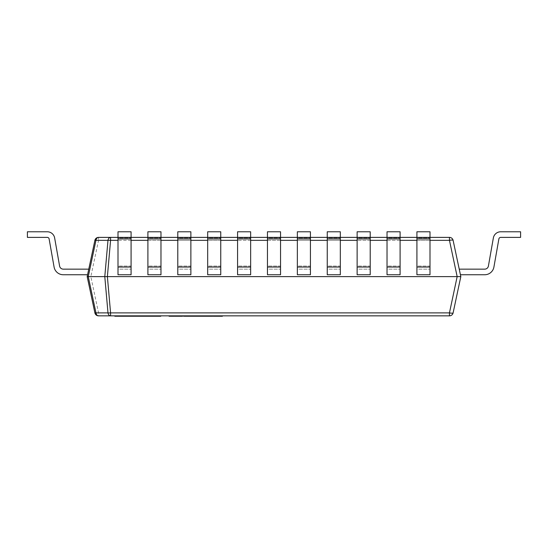 <?xml version="1.0" encoding="UTF-8"?>
<svg xmlns="http://www.w3.org/2000/svg" width="548" height="548" viewBox="0 0 548 548"><rect width="100%" height="100%" fill="white"/><g stroke="black" fill="none" stroke-linecap="round" stroke-linejoin="round"><path stroke-width="0.41" stroke-dasharray="2.74 2.06" d="M142.206 315.812L114.148 315.812L142.206 315.847M218.563 315.847L213.302 315.847L218.563 315.847M202.582 315.847L197.129 315.847L202.582 315.847L202.582 316.223L202.582 315.847M184.443 315.847L195.766 315.847L184.443 315.847L184.443 316.223L202.582 316.223L198.438 316.223L202.349 316.223L200.616 316.223L202.061 316.223L202.061 315.847L209.733 315.847L200.616 315.847L202.061 315.847L202.061 316.223L212.74 316.223M185.354 315.847L183.272 315.847L186.854 315.847L185.354 315.847L185.354 316.223L183.272 316.223L183.272 315.847L188.156 315.847L183.279 315.847M187.806 315.847L184.587 315.847L187.806 315.847L187.806 316.223L187.806 315.847M178.936 315.847L181.552 315.847L176.442 316.223L180.278 316.223L175.737 316.223L178.936 316.223M180.244 315.847L175.737 315.847L180.244 315.847L180.244 316.223M194.595 315.847L198.527 315.847L191.807 315.847L194.595 315.847L194.595 316.223M200.054 315.847L198.527 315.847L200.054 315.847M110.573 315.847L449.456 315.847A3.733 3.733 0 0 0 453.107 312.887L460.82 276.617L453.107 240.346A3.733 0.76 -12 0 0 449.456 240.346L457.162 276.617L449.456 312.887L98.544 312.887A3.733 0.76 -12 0 1 94.893 312.887A3.733 3.733 0 0 0 98.544 315.847L98.544 312.887L90.838 276.617L460.82 276.617M174.415 315.847L169.072 315.847L174.415 315.847L174.415 316.223L170.38 316.223L170.38 315.847L174.291 315.847L169.072 315.847L174.517 315.847L170.38 315.847L174.004 315.847L170.38 315.847L170.38 316.223L170.38 315.847L170.38 316.223L174.004 316.223L174.004 315.847L174.004 316.223L170.38 316.223L170.38 315.847M179.607 315.847L174.826 315.847L179.607 315.847L179.607 316.223L182.416 316.223L182.416 315.847L176.203 315.847L182.416 315.847L182.416 316.223L176.203 316.223L176.203 315.847M189.375 315.847L185.751 315.847L189.375 315.847L189.375 316.223L189.375 315.847M207.281 315.847L211.37 315.847L205.801 315.847L207.274 315.847L207.281 316.223L211.37 316.223L205.801 316.223L207.274 316.223L207.274 315.847M212.74 315.847L211.213 315.847L212.74 315.847M153.646 315.847L114.813 315.847L153.646 315.847M135.849 315.847L147.734 315.847L135.849 315.847L135.849 316.223L130.445 316.223L147.734 316.223L135.849 316.223M460.423 274.747L484.72 274.747L460.423 274.747L484.72 274.747L460.423 274.747L484.72 274.747L460.423 274.747L484.72 274.747L460.423 274.747L484.72 274.747L460.423 274.747L459.231 269.143L460.423 274.747L459.231 269.143L460.423 274.747L459.231 269.143L460.423 274.747L459.231 269.143L460.423 274.747L459.231 269.143L460.423 274.747L459.231 269.143L460.423 274.747L459.231 269.143L460.423 274.747L459.231 269.143L460.423 274.747L459.231 269.143L460.423 274.747L459.231 269.143L460.423 274.747L459.231 269.143L484.72 269.143A3.733 3.733 0 0 0 488.405 266.054L493.358 237.955A7.473 7.473 0 0 1 500.714 231.777L520.6 231.777L500.714 231.777L520.6 231.777L520.6 237.387L520.6 231.777L500.714 231.777L520.6 231.777L520.6 237.387L520.6 231.777L500.714 231.777L520.6 231.777L520.6 237.387L520.6 231.777L500.714 231.777L520.6 231.777L520.6 237.387L520.6 231.777L500.714 231.777L520.6 231.777L520.6 237.387L520.6 231.777L500.714 231.777L520.6 231.777L520.6 237.387L520.6 231.777L500.714 231.777L520.6 231.777L520.6 237.387L520.6 231.777L500.714 231.777L520.6 231.777L520.6 237.387L520.6 231.777L500.714 231.777L520.6 231.777L520.6 237.387L520.6 231.777L500.714 231.777L520.6 231.777L520.6 237.387L520.6 231.777L520.6 237.387L500.714 237.387A1.87 1.87 0 0 0 498.879 238.928A1.87 1.87 0 0 1 500.714 237.387A1.87 1.87 0 0 0 498.879 238.928A1.87 1.87 0 0 1 500.714 237.387A1.87 1.87 0 0 0 498.879 238.928A1.87 1.87 0 0 1 500.714 237.387A1.87 1.87 0 0 0 498.879 238.928A1.87 1.87 0 0 1 500.714 237.387A1.87 1.87 0 0 0 498.879 238.928A1.87 1.87 0 0 1 500.714 237.387A1.87 1.87 0 0 0 498.879 238.928L493.919 267.027A9.343 9.343 0 0 1 484.72 274.747A9.343 9.343 0 0 0 493.919 267.027A9.343 9.343 0 0 1 484.72 274.747A9.343 9.343 0 0 0 493.919 267.027A9.343 9.343 0 0 1 484.72 274.747A9.343 9.343 0 0 0 493.919 267.027A9.343 9.343 0 0 1 484.72 274.747A9.343 9.343 0 0 0 493.919 267.027A9.343 9.343 0 0 1 484.72 274.747A9.343 9.343 0 0 0 493.919 267.027A9.343 9.343 0 0 1 484.72 274.747A9.343 9.343 0 0 0 493.919 267.027A9.343 9.343 0 0 1 484.72 274.747A9.343 9.343 0 0 0 493.919 267.027A9.343 9.343 0 0 1 484.72 274.747A9.343 9.343 0 0 0 493.919 267.027A9.343 9.343 0 0 1 484.72 274.747A9.343 9.343 0 0 0 493.919 267.027A9.343 9.343 0 0 1 484.72 274.747A9.343 9.343 0 0 0 493.919 267.027A9.343 9.343 0 0 1 484.72 274.747L460.423 274.747L459.231 269.143L484.72 269.143A3.733 3.733 0 0 0 488.405 266.054L493.358 237.955A7.473 7.473 0 0 1 500.714 231.777A7.473 7.473 0 0 0 493.358 237.955A7.473 7.473 0 0 1 500.714 231.777A7.473 7.473 0 0 0 493.358 237.955A7.473 7.473 0 0 1 500.714 231.777A7.473 7.473 0 0 0 493.358 237.955A7.473 7.473 0 0 1 500.714 231.777A7.473 7.473 0 0 0 493.358 237.955A7.473 7.473 0 0 1 500.714 231.777A7.473 7.473 0 0 0 493.358 237.955A7.473 7.473 0 0 1 500.714 231.777A7.473 7.473 0 0 0 493.358 237.955A7.473 7.473 0 0 1 500.714 231.777A7.473 7.473 0 0 0 493.358 237.955A7.473 7.473 0 0 1 500.714 231.777A7.473 7.473 0 0 0 493.358 237.955A7.473 7.473 0 0 1 500.714 231.777A7.473 7.473 0 0 0 493.358 237.955A7.473 7.473 0 0 1 500.714 231.777A7.473 7.473 0 0 0 493.358 237.955L488.405 266.054A3.733 3.733 0 0 1 484.72 269.143A3.733 3.733 0 0 0 488.405 266.054A3.733 3.733 0 0 1 484.72 269.143A3.733 3.733 0 0 0 488.405 266.054A3.733 3.733 0 0 1 484.72 269.143A3.733 3.733 0 0 0 488.405 266.054A3.733 3.733 0 0 1 484.72 269.143A3.733 3.733 0 0 0 488.405 266.054A3.733 3.733 0 0 1 484.72 269.143A3.733 3.733 0 0 0 488.405 266.054A3.733 3.733 0 0 1 484.72 269.143A3.733 3.733 0 0 0 488.405 266.054M416.918 238.928L416.918 274.747L416.918 269.143L429.995 269.143L416.918 269.143L416.918 231.777L429.995 231.777L416.918 231.777L429.995 231.777L429.995 237.955L429.995 231.777L429.995 237.387L416.918 237.387L429.995 237.387L416.918 237.387L416.918 231.777L416.918 237.955L429.995 237.955L416.918 237.955L416.918 266.054L429.995 266.054L429.995 237.955L429.995 266.054L416.918 266.054L416.918 269.143L429.995 269.143L416.918 269.143L416.918 274.747L429.995 274.747L416.918 274.747L429.995 274.747L429.995 237.387L416.918 237.387L416.918 238.928L429.995 238.928M387.025 238.928L387.025 274.747L387.025 269.143L400.102 269.143L387.025 269.143L387.025 231.777L400.102 231.777L387.025 231.777L400.102 231.777L400.102 237.955L400.102 231.777L400.102 237.387L387.025 237.387L400.102 237.387L387.025 237.387L387.025 231.777L387.025 237.955L400.102 237.955L387.025 237.955L387.025 266.054L400.102 266.054L400.102 237.955L400.102 266.054L387.025 266.054L387.025 269.143L400.102 269.143L387.025 269.143L387.025 274.747L400.102 274.747L387.025 274.747L400.102 274.747L400.102 237.387L387.025 237.387L387.025 238.928L400.102 238.928M357.132 238.928L357.132 274.747L357.132 269.143L370.208 269.143L357.132 269.143L357.132 231.777L370.208 231.777L357.132 231.777L370.208 231.777L370.208 237.955L370.208 231.777L370.208 237.387L357.132 237.387L370.208 237.387L357.132 237.387L357.132 231.777L357.132 237.955L370.208 237.955L357.132 237.955L357.132 266.054L370.208 266.054L370.208 237.955L370.208 266.054L357.132 266.054L357.132 269.143L370.208 269.143L357.132 269.143L357.132 274.747L370.208 274.747L357.132 274.747L370.208 274.747L370.208 237.387L357.132 237.387L357.132 238.928L370.208 238.928M327.245 238.928L327.245 274.747L327.245 269.143L340.322 269.143L327.245 269.143L327.245 231.777L340.322 231.777L327.245 231.777L340.322 231.777L340.322 237.955L340.322 231.777L340.322 237.387L327.245 237.387L340.322 237.387L327.245 237.387L327.245 231.777L327.245 237.955L340.322 237.955L327.245 237.955L327.245 266.054L340.322 266.054L340.322 237.955L340.322 266.054L327.245 266.054L327.245 269.143L340.322 269.143L327.245 269.143L327.245 274.747L340.322 274.747L327.245 274.747L340.322 274.747L340.322 237.387L327.245 237.387L327.245 238.928L340.322 238.928M297.352 238.928L297.352 274.747L297.352 269.143L310.428 269.143L297.352 269.143L297.352 231.777L310.428 231.777L297.352 231.777L310.428 231.777L310.428 237.955L310.428 231.777L310.428 237.387L297.352 237.387L310.428 237.387L297.352 237.387L297.352 231.777L297.352 237.955L310.428 237.955L297.352 237.955L297.352 266.054L310.428 266.054L310.428 237.955L310.428 266.054L297.352 266.054L297.352 269.143L310.428 269.143L297.352 269.143L297.352 274.747L310.428 274.747L297.352 274.747L310.428 274.747L310.428 237.387L297.352 237.387L297.352 238.928L310.428 238.928M118.005 238.928L118.005 274.747L118.005 269.143L131.082 269.143L118.005 269.143L118.005 231.777L131.082 231.777L118.005 231.777L131.082 231.777L131.082 237.955L131.082 231.777L131.082 237.387L118.005 237.387L131.082 237.387L118.005 237.387L118.005 231.777L118.005 237.955L131.082 237.955L118.005 237.955L118.005 266.054L131.082 266.054L131.082 237.955L131.082 266.054L118.005 266.054L118.005 269.143L131.082 269.143L118.005 269.143L118.005 274.747L131.082 274.747L118.005 274.747L131.082 274.747L131.082 237.387L118.005 237.387L118.005 238.928L131.082 238.928M147.898 238.928L147.898 274.747L147.898 269.143L160.975 269.143L147.898 269.143L147.898 231.777L160.975 231.777L147.898 231.777L160.975 231.777L160.975 237.955L160.975 231.777L160.975 237.387L147.898 237.387L160.975 237.387L147.898 237.387L147.898 231.777L147.898 237.955L160.975 237.955L147.898 237.955L147.898 266.054L160.975 266.054L160.975 237.955L160.975 266.054L147.898 266.054L147.898 269.143L160.975 269.143L147.898 269.143L147.898 274.747L160.975 274.747L147.898 274.747L160.975 274.747L160.975 237.387L147.898 237.387L147.898 238.928L160.975 238.928M177.792 238.928L177.792 274.747L177.792 269.143L190.868 269.143L177.792 269.143L177.792 231.777L190.868 231.777L177.792 231.777L190.868 231.777L190.868 237.955L190.868 231.777L190.868 237.387L177.792 237.387L190.868 237.387L177.792 237.387L177.792 231.777L177.792 237.955L190.868 237.955L177.792 237.955L177.792 266.054L190.868 266.054L190.868 237.955L190.868 266.054L177.792 266.054L177.792 269.143L190.868 269.143L177.792 269.143L177.792 274.747L190.868 274.747L177.792 274.747L190.868 274.747L190.868 237.387L177.792 237.387L177.792 238.928L190.868 238.928M207.678 238.928L207.678 274.747L207.678 269.143L220.755 269.143L207.678 269.143L207.678 231.777L220.755 231.777L207.678 231.777L220.755 231.777L220.755 237.955L220.755 231.777L220.755 237.387L207.678 237.387L220.755 237.387L207.678 237.387L207.678 231.777L207.678 237.955L220.755 237.955L207.678 237.955L207.678 266.054L220.755 266.054L220.755 237.955L220.755 266.054L207.678 266.054L207.678 269.143L220.755 269.143L207.678 269.143L207.678 274.747L220.755 274.747L207.678 274.747L220.755 274.747L220.755 237.387L207.678 237.387L207.678 238.928L220.755 238.928M237.572 238.928L237.572 274.747L237.572 269.143L250.648 269.143L237.572 269.143L237.572 231.777L250.648 231.777L237.572 231.777L250.648 231.777L250.648 237.955L250.648 231.777L250.648 237.387L237.572 237.387L250.648 237.387L237.572 237.387L237.572 231.777L237.572 237.955L250.648 237.955L237.572 237.955L237.572 266.054L250.648 266.054L250.648 237.955L250.648 266.054L237.572 266.054L237.572 269.143L250.648 269.143L237.572 269.143L237.572 274.747L250.648 274.747L237.572 274.747L250.648 274.747L250.648 237.387L237.572 237.387L237.572 238.928L250.648 238.928M267.458 238.928L267.458 274.747L267.458 269.143L280.542 269.143L267.458 269.143L267.458 231.777L280.542 231.777L267.458 231.777L280.542 231.777L280.542 237.955L280.542 231.777L280.542 237.387L267.458 237.387L280.542 237.387L267.458 237.387L267.458 231.777L267.458 237.955L280.542 237.955L267.458 237.955L267.458 266.054L280.542 266.054L280.542 237.955L280.542 266.054L267.458 266.054L267.458 269.143L280.542 269.143L267.458 269.143L267.458 274.747L280.542 274.747L267.458 274.747L280.542 274.747L280.542 237.387L267.458 237.387L267.458 238.928L280.542 238.928M87.577 274.747L63.28 274.747L87.577 274.747L63.28 274.747L87.577 274.747L63.28 274.747L87.577 274.747L63.28 274.747L87.577 274.747L63.28 274.747L87.577 274.747L88.769 269.143L63.28 269.143A3.733 3.733 0 0 1 59.595 266.054L54.642 237.955A7.473 7.473 0 0 0 47.286 231.777L27.4 231.777L47.286 231.777L27.4 231.777L27.4 237.387L27.4 231.777L47.286 231.777L27.4 231.777L27.4 237.387L27.4 231.777L47.286 231.777L27.4 231.777L27.4 237.387L27.4 231.777L47.286 231.777L27.4 231.777L27.4 237.387L27.4 231.777L47.286 231.777L27.4 231.777L27.4 237.387L27.4 231.777L27.4 237.387L27.4 231.777L47.286 231.777L27.4 231.777L27.4 237.387L27.4 231.777L47.286 231.777L27.4 231.777L27.4 237.387L27.4 231.777L47.286 231.777L27.4 231.777L27.4 237.387L27.4 231.777L47.286 231.777L27.4 231.777L27.4 237.387L27.4 231.777L47.286 231.777L27.4 231.777L27.4 237.387L47.286 237.387A1.87 1.87 0 0 1 49.121 238.928A1.87 1.87 0 0 0 47.286 237.387A1.87 1.87 0 0 1 49.121 238.928A1.87 1.87 0 0 0 47.286 237.387A1.87 1.87 0 0 1 49.121 238.928A1.87 1.87 0 0 0 47.286 237.387A1.87 1.87 0 0 1 49.121 238.928A1.87 1.87 0 0 0 47.286 237.387A1.87 1.87 0 0 1 49.121 238.928A1.87 1.87 0 0 0 47.286 237.387A1.87 1.87 0 0 1 49.121 238.928L54.081 267.027A9.343 9.343 0 0 0 63.28 274.747A9.343 9.343 0 0 1 54.081 267.027A9.343 9.343 0 0 0 63.28 274.747A9.343 9.343 0 0 1 54.081 267.027A9.343 9.343 0 0 0 63.28 274.747A9.343 9.343 0 0 1 54.081 267.027A9.343 9.343 0 0 0 63.28 274.747A9.343 9.343 0 0 1 54.081 267.027A9.343 9.343 0 0 0 63.28 274.747A9.343 9.343 0 0 1 54.081 267.027A9.343 9.343 0 0 0 63.28 274.747A9.343 9.343 0 0 1 54.081 267.027A9.343 9.343 0 0 0 63.28 274.747A9.343 9.343 0 0 1 54.081 267.027A9.343 9.343 0 0 0 63.28 274.747A9.343 9.343 0 0 1 54.081 267.027A9.343 9.343 0 0 0 63.28 274.747A9.343 9.343 0 0 1 54.081 267.027A9.343 9.343 0 0 0 63.28 274.747A9.343 9.343 0 0 1 54.081 267.027A9.343 9.343 0 0 0 63.28 274.747L87.577 274.747L88.769 269.143L63.28 269.143A3.733 3.733 0 0 1 59.595 266.054L54.642 237.955A7.473 7.473 0 0 0 47.286 231.777A7.473 7.473 0 0 1 54.642 237.955A7.473 7.473 0 0 0 47.286 231.777A7.473 7.473 0 0 1 54.642 237.955A7.473 7.473 0 0 0 47.286 231.777A7.473 7.473 0 0 1 54.642 237.955A7.473 7.473 0 0 0 47.286 231.777A7.473 7.473 0 0 1 54.642 237.955A7.473 7.473 0 0 0 47.286 231.777A7.473 7.473 0 0 1 54.642 237.955A7.473 7.473 0 0 0 47.286 231.777A7.473 7.473 0 0 1 54.642 237.955A7.473 7.473 0 0 0 47.286 231.777A7.473 7.473 0 0 1 54.642 237.955A7.473 7.473 0 0 0 47.286 231.777A7.473 7.473 0 0 1 54.642 237.955A7.473 7.473 0 0 0 47.286 231.777A7.473 7.473 0 0 1 54.642 237.955A7.473 7.473 0 0 0 47.286 231.777A7.473 7.473 0 0 1 54.642 237.955L59.595 266.054A3.733 3.733 0 0 0 63.28 269.143A3.733 3.733 0 0 1 59.595 266.054A3.733 3.733 0 0 0 63.28 269.143A3.733 3.733 0 0 1 59.595 266.054A3.733 3.733 0 0 0 63.28 269.143A3.733 3.733 0 0 1 59.595 266.054A3.733 3.733 0 0 0 63.28 269.143A3.733 3.733 0 0 1 59.595 266.054A3.733 3.733 0 0 0 63.28 269.143A3.733 3.733 0 0 1 59.595 266.054A3.733 3.733 0 0 0 63.28 269.143A3.733 3.733 0 0 1 59.595 266.054A3.733 3.733 0 0 0 63.28 269.143A3.733 3.733 0 0 1 59.595 266.054A3.733 3.733 0 0 0 63.28 269.143A3.733 3.733 0 0 1 59.595 266.054A3.733 3.733 0 0 0 63.28 269.143L88.769 269.143L63.28 269.143L88.769 269.143L63.28 269.143L88.769 269.143L63.28 269.143L88.769 269.143L63.28 269.143L88.769 269.143L63.28 269.143L88.769 269.143L63.28 269.143L88.769 269.143L63.28 269.143L88.769 269.143L63.28 269.143L88.769 269.143L63.28 269.143L88.769 269.143L87.577 274.747L88.769 269.143M87.18 276.617L90.838 276.617L98.544 240.346A3.733 0.76 12 0 0 94.893 240.346L87.18 276.617L94.893 312.887M453.107 240.346A3.733 3.733 0 0 0 449.456 237.387L110.573 237.387M453.107 312.887A3.733 0.76 12 0 1 449.456 312.887L449.456 315.847M449.456 237.387L449.456 240.346L98.544 240.346L98.544 237.387A3.733 3.733 0 0 0 94.893 240.346M459.231 269.143L484.72 269.143M170.38 316.223L174.291 316.223L169.072 316.223L169.072 315.847L169.072 316.223L174.415 316.223M176.203 316.223L182.416 316.223L182.416 315.847M174.826 316.223L179.607 316.223M188.82 316.223L191.656 316.223L189.081 316.223L189.896 316.223L189.889 315.847L189.896 316.223L188.82 316.223L188.82 315.847M185.751 316.223L185.751 315.847L185.751 316.223L189.375 316.223L185.751 316.223L185.751 315.847L185.751 316.223L189.663 316.223L185.751 316.223M189.663 316.223L189.663 315.847M194.643 316.223L198.677 316.223L194.643 316.223L194.643 315.847L193.115 315.847L198.677 315.847L194.643 315.847M191.807 316.223L191.807 315.847M193.115 316.223L193.115 315.847L193.115 316.223M198.677 316.223L198.677 315.847M203.452 316.223L206.849 316.223L203.452 316.223L203.452 315.847L206.849 315.847L203.452 315.847M203.034 316.223L203.034 315.847M207.254 316.223L207.254 315.847M208.288 316.223L208.288 315.847M206.849 316.223L206.849 315.847M205.322 316.223L205.322 315.847M205.164 316.223L205.164 315.847M205.13 316.223L205.13 315.847M204.966 316.223L204.966 315.847M169.072 315.847L169.072 316.223L174.517 316.223L174.517 315.847M174.291 316.223L174.291 315.847L174.291 316.223M177.36 316.223L180.278 316.223L177.36 316.223L177.025 315.847L180.278 315.847L177.36 315.847M176.442 316.223L176.442 315.847L176.442 316.223M180.278 316.223L180.278 315.847M175.737 316.223L175.737 315.847M181.552 316.223L181.552 315.847L181.552 316.223M177.025 316.223L177.025 315.847M179.737 316.223L179.737 315.847M185.197 315.847L185.197 316.223L188.156 316.223L188.156 315.847M188.156 316.223L186.094 316.223L186.094 315.847L186.094 316.223L184.587 316.223L184.587 315.847M184.587 316.223L184.971 315.847M184.971 316.223L184.094 316.223M185.197 316.223L186.854 316.223L186.854 315.847M186.854 316.223L185.354 316.223M194.451 316.223L194.451 315.847M195.766 316.223L195.766 315.847M192.471 316.223L192.471 315.847L192.478 316.223M192.314 316.223L192.314 315.847M192.28 316.223L192.28 315.847M192.129 316.223L192.129 315.847M191.656 316.223L191.656 315.847M189.081 316.223L189.081 315.847L189.081 316.223M202.061 316.223L198.438 316.223L198.438 315.847L198.438 316.223L202.061 316.223L202.061 315.847M198.438 316.223L198.438 315.847L198.438 316.223M202.349 316.223L202.349 315.847L202.349 316.223M197.129 316.223L197.129 315.847L197.129 316.223M204.493 316.223L204.493 315.847L204.493 316.223M205.801 316.223L205.801 315.847L205.801 316.223M211.37 316.223L211.37 315.847M213.302 316.223L222.419 316.223M216.138 316.223L219.543 316.223L216.138 316.223L216.138 315.847L219.543 315.847L216.138 315.847M214.748 316.223L214.748 315.847M215.727 316.223L215.727 315.847M219.94 316.223L219.94 315.847M220.974 316.223L220.974 315.847M219.543 316.223L219.543 315.847M218.008 316.223L218.008 315.847M217.851 316.223L217.851 315.847M217.816 316.223L217.816 315.847M217.652 316.223L217.652 315.847M114.813 316.223L160.776 316.223M130.376 316.223C134 316.223 134 316.223 130.376 316.223C134 316.223 134 316.223 130.376 316.223C126.766 316.223 126.766 316.223 130.376 316.223C126.766 316.223 126.766 316.223 130.376 316.223L130.376 315.847C134 315.847 134 315.847 130.376 315.847C134 315.847 134 315.847 130.376 315.847C126.766 315.847 126.766 315.847 130.376 315.847C126.766 315.847 126.766 315.847 130.376 315.847L130.376 316.223M123.601 316.223L123.601 315.847M137.651 316.223L137.651 315.847L137.651 316.223M147.734 316.223L147.734 315.847M145.501 316.223L145.501 315.847M123.677 316.223L123.677 315.847M119.354 316.223L119.354 315.847M150.111 316.223L150.111 315.847M156.31 316.223L156.31 315.847M151.118 316.223L151.118 315.847M145.213 316.223L145.213 315.847M147.302 316.223L147.302 315.847M151.556 316.223L151.556 315.847M429.995 240.346L416.918 240.346M400.102 240.346L387.025 240.346M370.208 240.346L357.132 240.346M340.322 240.346L327.245 240.346M310.428 240.346L297.352 240.346M280.542 240.346L267.458 240.346M250.648 240.346L237.572 240.346M220.755 240.346L207.678 240.346M190.868 240.346L177.792 240.346M160.975 240.346L147.898 240.346M131.082 240.346L118.005 240.346M267.458 267.027L280.542 267.027M237.572 267.027L250.648 267.027M207.678 267.027L220.755 267.027M177.792 267.027L190.868 267.027M147.898 267.027L160.975 267.027M118.005 267.027L131.082 267.027M297.352 267.027L310.428 267.027M327.245 267.027L340.322 267.027M357.132 267.027L370.208 267.027M387.025 267.027L400.102 267.027M416.918 267.027L429.995 267.027M179.799 316.223L179.799 315.847M177.196 316.223L177.196 315.847M177.264 316.223L177.264 315.847M180.025 316.223L180.025 315.847M176.127 316.223L176.127 315.847M198.527 316.223L198.527 315.847M194.588 316.223L194.588 315.847M197.595 316.223L197.595 315.847M197.568 316.223L197.568 315.847M178.812 316.223L178.812 315.847M178.134 316.223L178.134 315.847M176.36 316.223L176.36 315.847M178.031 316.223L178.031 315.847M178.586 316.223L178.586 315.847M177.388 316.223L177.388 315.847M178.36 316.223L178.36 315.847M185.231 316.223L185.231 315.847M187.341 316.223L187.341 315.847M187.731 316.223L187.731 315.847M184.861 316.223L184.861 315.847M185.971 316.223L185.971 315.847M183.635 316.223L183.635 315.847M186.526 316.223L186.526 315.847M191.101 316.223L191.101 315.847M189.8 316.223L189.8 315.847M211.213 316.223L211.213 315.847M207.384 316.223L207.384 315.847M207.336 316.223L207.336 315.847M210.288 316.223L210.288 315.847M210.254 316.223L210.254 315.847M117.841 316.223L117.841 315.847M130.445 316.223L130.445 315.847L130.445 316.223M126.554 316.223L126.554 315.847M140.028 316.223L140.028 315.847M150.686 316.223L150.686 315.847M147.878 316.223L147.878 315.847M147.446 316.223L147.446 315.847M158.112 316.223L158.112 315.847M133.185 315.847L133.185 316.223M127.568 315.847L127.568 316.223"/><path stroke-width="0.82" d="M98.544 315.847L110.573 315.847L98.544 315.847A3.733 3.733 0 0 1 94.893 312.887L87.18 276.617L94.893 240.346L95.962 240.346L88.255 276.617L95.962 312.887A3.733 2.644 90 0 0 98.544 315.847A3.733 3.733 0 0 1 94.893 312.887L107.983 312.887A3.733 2.644 90 0 0 110.573 315.847L110.573 312.887L449.456 312.887A3.733 0.76 12 0 0 453.107 312.887L460.82 276.617L453.107 240.346A3.733 3.733 0 0 0 449.456 237.387L416.918 237.387L416.918 231.777L429.995 231.777L429.995 238.928L416.918 238.928L416.918 237.387L387.025 237.387L387.025 231.777L400.102 231.777L400.102 238.928L387.025 238.928L387.025 237.387L357.132 237.387L357.132 231.777L370.208 231.777L370.208 238.928L357.132 238.928L357.132 237.387L327.245 237.387L327.245 231.777L340.322 231.777L340.322 238.928L327.245 238.928L327.245 237.387L297.352 237.387L297.352 231.777L310.428 231.777L310.428 238.928L297.352 238.928L297.352 237.387L267.458 237.387L267.458 231.777L280.542 231.777L280.542 238.928L267.458 238.928L267.458 237.387L237.572 237.387L237.572 231.777L250.648 231.777L250.648 238.928L237.572 238.928L237.572 237.387L207.678 237.387L207.678 231.777L220.755 231.777L220.755 238.928L207.678 238.928L207.678 237.387L177.792 237.387L177.792 231.777L190.868 231.777L190.868 238.928L177.792 238.928L177.792 237.387L147.898 237.387L147.898 231.777L160.975 231.777L160.975 238.928L147.898 238.928L147.898 237.387L118.005 237.387L118.005 231.777L131.082 231.777L131.082 238.928L118.005 238.928L118.005 237.387L98.544 237.387L110.573 237.387A3.733 2.644 90 0 0 107.983 240.346A3.733 0.774 5 0 1 110.573 240.346L107.381 276.617L110.573 312.887A3.733 0.774 -5 0 1 107.983 312.887L104.791 276.617L87.18 276.617M98.544 237.387A3.733 3.733 0 0 0 94.893 240.346A3.733 3.733 0 0 1 98.544 237.387A3.733 2.644 90 0 0 95.962 240.346L107.983 240.346L104.791 276.617L457.162 276.617L449.456 312.887L449.456 315.847L110.573 315.847M449.456 315.847A3.733 3.733 0 0 0 453.107 312.887A3.733 3.733 0 0 1 449.456 315.847M429.995 240.346L449.456 240.346L449.456 237.387A3.733 3.733 0 0 1 453.107 240.346A3.733 0.76 -12 0 0 449.456 240.346L457.162 276.617L460.82 276.617M87.577 274.747L63.28 274.747A9.343 9.343 0 0 1 54.081 267.027L49.121 238.928A1.87 1.87 0 0 0 47.286 237.387L27.4 237.387L27.4 231.777L47.286 231.777A7.473 7.473 0 0 1 54.642 237.955L59.595 266.054A3.733 3.733 0 0 0 63.28 269.143A3.733 3.733 0 0 1 59.595 266.054A3.733 3.733 0 0 0 63.28 269.143L88.769 269.143M49.121 238.928A1.87 1.87 0 0 0 47.286 237.387A1.87 1.87 0 0 1 49.121 238.928A1.87 1.87 0 0 0 47.286 237.387A1.87 1.87 0 0 1 49.121 238.928A1.87 1.87 0 0 0 47.286 237.387A1.87 1.87 0 0 1 49.121 238.928A1.87 1.87 0 0 0 47.286 237.387A1.87 1.87 0 0 1 49.121 238.928A1.87 1.87 0 0 0 47.286 237.387A1.87 1.87 0 0 1 49.121 238.928M280.542 238.928L280.542 274.747L267.458 274.747L267.458 238.928M310.428 238.928L310.428 274.747L297.352 274.747L297.352 238.928M340.322 238.928L340.322 274.747L327.245 274.747L327.245 238.928M370.208 238.928L370.208 274.747L357.132 274.747L357.132 238.928M400.102 238.928L400.102 274.747L387.025 274.747L387.025 238.928M429.995 238.928L429.995 274.747L416.918 274.747L416.918 238.928M250.648 238.928L250.648 274.747L237.572 274.747L237.572 238.928M220.755 238.928L220.755 274.747L207.678 274.747L207.678 238.928M190.868 238.928L190.868 274.747L177.792 274.747L177.792 238.928M160.975 238.928L160.975 274.747L147.898 274.747L147.898 238.928M131.082 238.928L131.082 274.747L118.005 274.747L118.005 238.928M460.423 274.747L484.72 274.747A9.343 9.343 0 0 0 493.919 267.027L498.879 238.928A1.87 1.87 0 0 1 500.714 237.387L520.6 237.387L520.6 231.777L500.714 231.777A7.473 7.473 0 0 0 493.358 237.955L488.405 266.054A3.733 3.733 0 0 1 484.72 269.143A3.733 3.733 0 0 0 488.405 266.054A3.733 3.733 0 0 1 484.72 269.143A3.733 3.733 0 0 0 488.405 266.054A3.733 3.733 0 0 1 484.72 269.143A3.733 3.733 0 0 0 488.405 266.054A3.733 3.733 0 0 1 484.72 269.143A3.733 3.733 0 0 0 488.405 266.054M498.879 238.928A1.87 1.87 0 0 1 500.714 237.387A1.87 1.87 0 0 0 498.879 238.928A1.87 1.87 0 0 1 500.714 237.387A1.87 1.87 0 0 0 498.879 238.928A1.87 1.87 0 0 1 500.714 237.387A1.87 1.87 0 0 0 498.879 238.928A1.87 1.87 0 0 1 500.714 237.387A1.87 1.87 0 0 0 498.879 238.928A1.87 1.87 0 0 1 500.714 237.387A1.87 1.87 0 0 0 498.879 238.928M459.231 269.143L484.72 269.143M174.517 315.847L174.517 316.223L174.415 315.847M174.415 316.223L170.38 316.223L170.38 315.847M170.38 316.223L169.072 316.223L169.072 315.847M174.826 315.847L174.826 316.223L182.416 316.223L182.416 315.847M212.74 315.847L212.74 316.223L189.889 316.223L189.889 315.847M189.889 316.223L189.663 315.847M189.663 316.223L184.443 316.223L184.443 315.847M200.054 316.223L200.054 315.847M191.807 316.223L191.807 315.847M205.877 316.223L205.877 315.847M209.733 316.223L209.733 315.847M204.479 316.223L204.479 315.847M200.616 316.223L200.616 315.847M183.279 316.223L183.272 315.847L183.279 316.223L184.094 315.847M184.443 316.223L184.094 316.223M190.238 316.223L190.238 315.847M222.419 315.847L222.419 316.223L213.302 316.223L213.302 315.847M218.563 316.223L218.563 315.847M217.166 316.223L217.166 315.847M160.776 315.847L160.776 316.223L114.813 316.223L114.813 315.847M153.646 316.223L153.646 315.847M149.755 316.223L149.755 315.847M128.143 316.223L128.143 315.847M416.918 240.346L400.102 240.346M387.025 240.346L370.208 240.346M357.132 240.346L340.322 240.346M327.245 240.346L310.428 240.346M297.352 240.346L280.542 240.346M267.458 240.346L250.648 240.346M237.572 240.346L220.755 240.346M207.678 240.346L190.868 240.346M177.792 240.346L160.975 240.346M147.898 240.346L131.082 240.346M118.005 240.346L110.573 240.346L110.573 237.387M280.542 267.027L267.458 267.027M310.428 267.027L297.352 267.027M340.322 267.027L327.245 267.027M370.208 267.027L357.132 267.027M400.102 267.027L387.025 267.027M429.995 267.027L416.918 267.027M250.648 267.027L237.572 267.027M220.755 267.027L207.678 267.027M190.868 267.027L177.792 267.027M160.975 267.027L147.898 267.027M131.082 267.027L118.005 267.027M180.011 316.223L180.011 315.847M176.292 316.223L176.292 315.847M198.527 316.223L198.527 315.847M194.698 316.223L194.698 315.847M211.213 316.223L211.213 315.847M139.952 316.223L139.952 315.847M131.308 316.223L131.308 315.847M126.485 316.223L126.485 315.847M118.204 316.223L118.204 315.847"/></g></svg>
